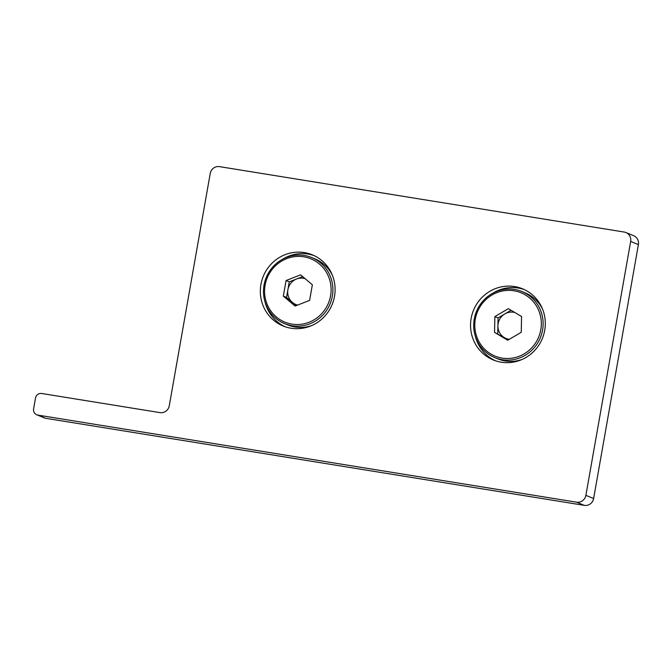 <?xml version="1.0" encoding="UTF-8"?>
<svg xmlns="http://www.w3.org/2000/svg" width="672" height="672" viewBox="0 0 672 672"><rect width="100%" height="100%" fill="white"/><g stroke="black" fill="none" stroke-linecap="round" stroke-linejoin="round"><path stroke-width="1.01" d="M260.929 284.466A38.464 37.204 -67.7 0 0 283.122 325.996A38.464 37.204 -67.7 0 0 334.505 296.36A38.464 37.204 -67.7 0 0 312.312 254.822A38.464 37.204 -67.7 0 0 260.929 284.466M265.012 301.837A38.464 37.204 -67.7 0 0 284.953 326.684M471.139 318.444A38.464 37.204 -67.7 0 0 493.34 359.974A38.464 37.204 -67.7 0 0 544.715 330.338A38.464 37.204 -67.7 0 0 522.522 288.8A38.464 37.204 -67.7 0 0 471.139 318.444M475.222 335.815A38.464 37.204 -67.7 0 0 495.163 360.671M41.714 393.498A5.494 5.317 -67.7 0 0 35.507 398.051L33.6 408.862A5.494 5.317 -67.7 0 0 37.901 415.111L576.576 502.186A8.24 7.972 -67.7 0 0 585.883 495.356L630.664 241.433A8.24 7.972 -67.7 0 0 624.204 232.05L219.542 166.639A8.24 7.972 -67.7 0 0 210.235 173.468L169.268 405.787A8.24 7.972 112.3 0 1 159.961 412.616L41.714 393.498M36.767 414.792L44.512 417.967A5.494 5.317 -67.7 0 0 45.646 418.286L584.312 505.361A8.24 7.972 -67.7 0 0 593.628 498.532L638.4 244.608A8.24 7.972 -67.7 0 0 633.646 235.704L625.901 232.529M524.311 289.59A38.464 37.204 -67.7 0 0 492.66 293.286M314.093 255.612A38.464 37.204 -67.7 0 0 282.45 259.308M302.669 276.62L289.279 281.854L287.91 289.649A13.734 13.289 -67.7 0 0 292.412 302.408A13.734 13.289 -67.7 0 0 297.629 305.071M330.582 295.756A34.23 33.113 -67.7 0 0 303.778 256.805A34.23 33.113 -67.7 0 0 265.104 285.172A34.23 33.113 -67.7 0 0 291.908 324.122A34.23 33.113 -67.7 0 0 330.582 295.756M332.354 296.125A35.717 34.549 -67.7 0 0 311.741 257.561A35.717 34.549 -67.7 0 0 264.037 285.088A35.717 34.549 -67.7 0 0 284.642 323.652A35.717 34.549 -67.7 0 0 332.354 296.125M332.405 275.31A35.717 34.549 -67.7 0 0 314.882 258.846L311.741 257.561M300.594 274.865L312.362 284.785L309.607 300.384L295.092 306.062L283.332 296.134L286.079 280.543L300.594 274.865M284.642 323.652L287.776 324.937A35.717 34.549 -67.7 0 0 311.825 325.517M296.218 305.617L286.532 297.452L283.332 296.134M305.08 278.645A13.734 13.289 -67.7 0 0 296.537 279.014A13.734 13.289 -67.7 0 0 287.91 289.649L286.532 297.452M289.279 281.854L286.079 280.543M511.064 310.262L498.061 317.906L497.91 325.802A13.734 13.289 -67.7 0 0 504.353 337.621A13.734 13.289 -67.7 0 0 509.292 339.318M541.33 324.332A34.23 33.113 -67.7 0 0 508.729 290.371A34.23 33.113 -67.7 0 0 474.793 324.551A34.23 33.113 -67.7 0 0 507.394 358.512A34.23 33.113 -67.7 0 0 541.33 324.332M543.119 324.467A35.717 34.549 -67.7 0 0 521.959 291.539A35.717 34.549 -67.7 0 0 473.701 324.702A35.717 34.549 -67.7 0 0 494.852 357.63A35.717 34.549 -67.7 0 0 543.119 324.467M542.623 309.296A35.717 34.549 -67.7 0 0 525.092 292.824L521.959 291.539M508.368 308.658L521.564 316.504L521.254 332.296L507.746 340.234L494.55 332.38L494.861 316.596L508.368 308.658M494.852 357.63L497.994 358.915A35.717 34.549 -67.7 0 0 522.035 359.495M508.25 339.94L494.55 332.38M514.828 312.497A13.734 13.289 -67.7 0 0 504.815 313.933A13.734 13.289 -67.7 0 0 497.91 325.802L497.75 333.69M498.061 317.906L494.861 316.596M521.556 316.806A13.734 13.289 -67.7 0 0 520.993 316.159M638.4 244.608L630.664 241.433M593.628 498.532L585.883 495.356M584.312 505.361L576.576 502.186M45.646 418.286L37.901 415.111"/></g></svg>
